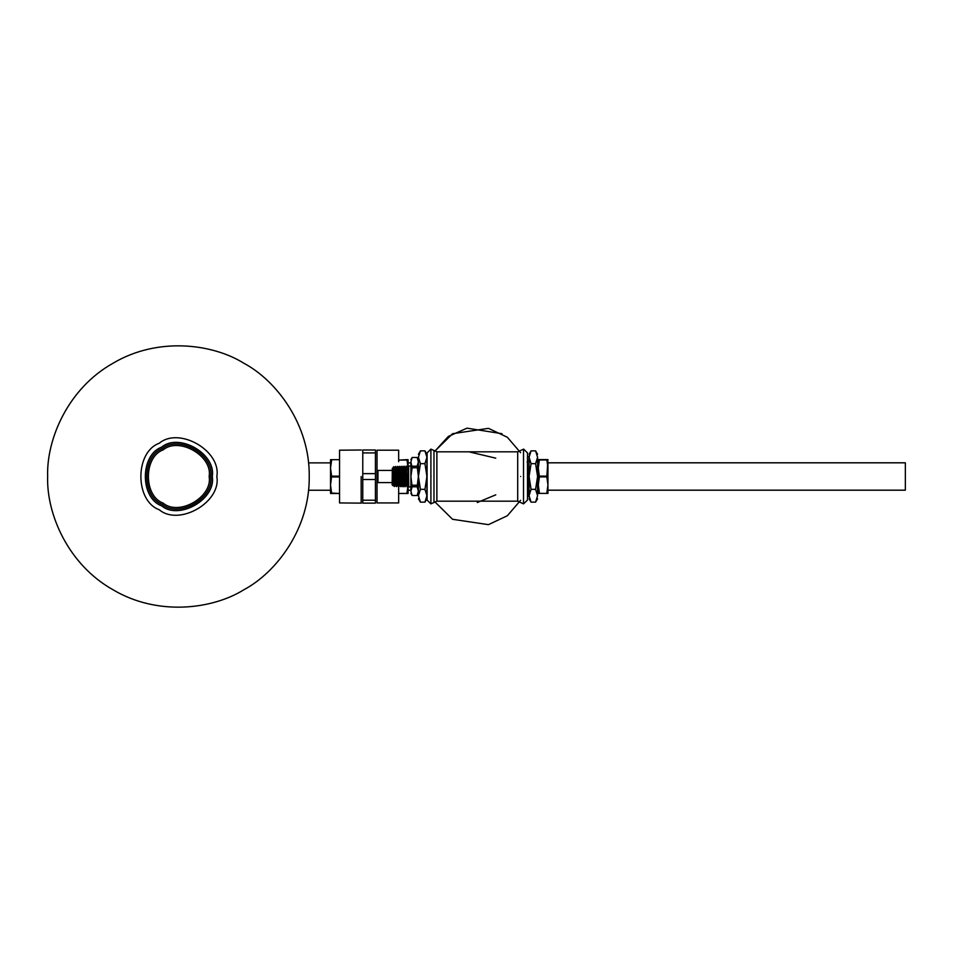 <?xml version="1.0" encoding="UTF-8"?>
<svg xmlns="http://www.w3.org/2000/svg" width="953" height="953" viewBox="0 0 953 953"><rect width="100%" height="100%" fill="white"/><g stroke="black" fill="none" stroke-linecap="round" stroke-linejoin="round"><path stroke-width="1.43" d="M520.612 452.699L507.353 437.26L488.448 428.35L452.58 433.698L434.818 451.222L448.327 436.45L467.006 428.159L502.005 433.698M362.771 473.641L362.771 503.124L375.422 503.124L375.422 450.007L362.771 450.007L362.771 473.641L375.422 473.641M398.652 450.197L377.019 450.197L377.019 502.934L398.652 502.934M398.652 483.016L398.652 502.91M398.652 450.221L398.652 461.681M361.175 502.91L361.175 476.56M361.294 450.007L339.542 450.197L339.542 502.934L361.294 503.124M547.951 490.187L905.35 490.187L905.35 462.813L547.951 462.813M392.159 482.587L377.96 482.587L377.96 470.437L392.159 470.413M392.338 468.209L392.159 484.851L392.922 485.613L393.613 466.684L392.35 469.317M393.255 483.016L394.816 469.984M396.686 467.84L397.532 466.422L396.46 486.542L395.626 485.125L396.96 469.984M398.58 486.59L397.77 485.196L398.866 467.756L397.818 466.41L396.746 486.554L397.544 485.196L398.592 467.756M400.987 467.697L401.809 466.291L400.736 486.673L399.915 485.256L401.261 469.984M404.286 466.231L402.893 486.745L402.059 485.327L403.405 469.984M406.407 469.984L406.085 466.172L405.037 486.816L404.203 485.399L404.965 467.446L404.62 480.169M394.554 467.899L395.376 466.493L394.304 486.471L393.232 485.077L394.328 467.899L393.625 466.684M395.65 485.148L396.472 467.84L395.674 466.482L394.304 486.483M396.579 468.483L396.698 469.984M399.938 485.28L400.879 468.364M401.821 485.339L402.905 467.637L402.118 466.279L401.046 486.685L402.083 485.339M403.024 468.292L403.143 469.984M404.227 485.422L404.644 472.736M401.01 467.685L399.962 466.351L398.914 486.602L399.676 466.351L398.842 467.78M410.91 476.5L410.91 491.14L412.125 486.78L410.91 476.5L412.125 467.792L410.91 461.86L412.125 457.511L410.91 461.86C410.91 458.869 410.91 458.869 410.91 461.86L410.91 486.935L408.754 486.935L408.563 466.088L406.776 486.185L408.515 468.995M407.026 469.984L406.776 466.791L408.134 466.291L408.48 469.46M408.754 467.899L407.431 483.016M406.776 466.791L405.871 485.875L406.8 486.221M405.168 469.484L404.275 466.231M410.91 466.065L408.551 466.077L407.181 486.876M406.109 466.148L405.895 485.863M404.263 466.22L403.19 486.757L403.977 485.399M398.914 486.602L399.688 485.256M393.47 483.016L394.899 483.016M398.032 483.016L399.188 483.016M400.189 483.016L401.332 483.016M404.489 483.016L405.633 483.016M406.109 483.016L407.789 483.016M407.932 483.016L408.754 483.016M412.125 466.22L417.164 466.22L418.379 461.86C418.379 458.869 418.379 458.869 418.379 461.86L418.379 463.325M418.379 491.14C418.379 494.13 418.379 494.13 418.379 491.14L417.164 486.78L418.379 476.5L418.379 491.14L417.164 495.489L418.379 491.14M410.91 459.596L412.125 457.488L417.164 457.511L418.379 461.86M417.164 466.22L418.379 476.5M418.379 493.404L417.164 495.512L412.125 495.489L410.91 493.404M410.91 491.14C410.91 494.13 410.91 494.13 410.91 491.14L412.125 495.489L417.164 495.512M412.125 486.78L417.164 486.78M412.125 485.208L417.164 485.208M412.125 467.792L417.164 467.792M547.951 493.404L538.29 493.404L547.951 493.404L547.951 462.86M546.831 493.011L547.951 484.946L546.831 476.881L547.951 459.596L546.831 459.596L547.951 459.596M527.486 477.37L527.902 492.236M529.642 460.585L530.19 461.979M539.41 493.011L538.29 484.946L539.41 476.881L538.29 468.054L539.41 459.596L538.29 459.596L546.831 459.596L547.951 468.054M537.575 492.915L538.29 493.404L538.29 459.596L537.575 460.085M529.892 491.724L530.404 490.545M530.452 491.164L530.642 490.187M418.427 454.283L420.416 450.852L424.943 450.852L426.932 457.261L426.932 495.739L424.943 489.33L426.932 476.5L424.943 463.67L426.932 457.261C426.932 453.33 426.932 453.33 426.932 457.261L426.932 495.739C426.932 499.67 426.932 499.67 426.932 495.739L424.943 502.148L420.416 502.148L418.427 495.739L420.416 489.33L418.427 476.5L420.416 463.67L424.943 463.67M420.416 450.852L418.427 457.261L420.416 463.67M420.416 489.33L424.943 489.33M418.427 498.717L420.416 502.148L418.427 495.739C418.427 499.67 418.427 499.67 418.427 495.739L418.427 457.261C418.427 453.33 418.427 453.33 418.427 457.261M426.873 478.632L426.67 471.973M523.519 503.875L527.486 500.075L527.486 452.925L523.673 449.125L517.705 451.829L517.705 501.171L523.519 503.875L523.519 449.125M465.433 451.829L489.151 451.829M430.911 449.125L427.099 452.925L427.099 500.075L430.911 503.875L430.911 449.125L433.972 450.471L433.972 502.529L430.911 503.875M434.818 501.778L452.58 519.302L488.448 524.65L507.353 515.74L520.612 500.301M535.586 463.67L531.059 463.67L529.082 457.261L531.059 450.852L535.586 450.852L537.575 457.261L537.575 476.5L535.586 463.67L537.575 457.261C537.575 453.33 537.575 453.33 537.575 457.261M537.575 498.717L535.586 502.148L537.575 495.739L535.586 489.33L531.059 489.33L529.082 495.739L531.059 502.148L535.586 502.148L537.575 495.739C537.575 499.67 537.575 499.67 537.575 495.739L537.575 476.5L535.586 489.33M531.059 489.33L529.082 476.5L531.059 463.67M529.082 457.261L529.082 457.261C529.082 453.33 529.082 453.33 529.082 457.261L529.082 495.739C529.082 499.67 529.082 499.67 529.082 495.739M527.486 475.368L528.391 494.643M528.188 496.561L527.486 460.347M529.082 496.775L528.01 476.5M527.486 466.315L528.057 483.731M216.831 476.5C221.441 450.876 179.128 426.456 159.246 443.252C134.754 452.079 134.754 500.921 159.246 509.748C179.128 526.544 221.441 502.124 216.831 476.5M210.673 476.5C214.532 454.998 179.021 434.485 162.332 448.589C141.771 455.999 141.771 497.001 162.332 504.411C179.021 518.515 214.532 498.002 210.673 476.5M47.65 476.5C46.387 513.584 67.854 564.462 113.05 589.776C157.555 616.257 212.364 609.408 243.837 589.776C276.584 572.324 309.916 528.296 309.237 476.5C309.916 424.704 276.584 380.676 243.837 363.224C212.364 343.592 157.555 336.743 113.05 363.224C67.854 388.538 46.387 439.416 47.65 476.5M330.524 459.668L339.065 459.668L330.524 459.668L330.524 493.463L331.644 493.463L330.524 493.463M331.644 460.049L330.524 468.114L331.644 476.178L330.524 485.017L331.644 493.463L339.065 493.463L331.644 493.082M331.644 476.178L339.065 476.178L339.065 476.953L331.644 476.953M408.098 459.656L406.979 459.656L408.098 459.656L408.098 469.984L408.098 462.92M408.098 493.463L399.557 493.463L408.098 493.463L408.098 483.016M406.979 460.049L399.557 460.049L406.979 459.656L408.098 468.114M406.979 493.07L408.098 485.006M362.771 479.49L375.422 479.49M362.771 452.925L375.422 452.925M362.771 500.206L375.422 500.206M539.41 459.989L546.831 459.989M546.831 476.119L539.41 476.119M546.831 476.881L539.41 476.881M520.612 476.5C520.612 442.942 520.612 442.942 520.612 476.5C520.612 510.058 520.612 510.058 520.612 476.5M523.673 476.5C523.673 441.203 523.673 441.203 523.673 476.5C523.673 511.797 523.673 511.797 523.673 476.5M477.286 502.529L495.763 494.833M495.763 458.167L469.019 451.829M431.066 476.5C431.066 511.797 431.066 511.797 431.066 476.5C431.066 441.203 431.066 441.203 431.066 476.5M433.972 502.529L436.879 501.171L436.879 451.829L433.972 450.471M212.185 476.5C216.236 453.985 179.045 432.507 161.569 447.279C140.043 455.022 140.043 497.978 161.569 505.721C179.045 520.493 216.236 499.015 212.185 476.5M212.269 476.5C216.331 453.926 179.045 432.4 161.533 447.207C139.948 454.974 139.948 498.026 161.533 505.793C179.045 520.6 216.331 499.074 212.269 476.5M209.148 476.5C212.829 456.01 178.997 436.474 163.094 449.911C143.498 456.964 143.498 496.036 163.094 503.089C178.997 516.526 212.829 496.989 209.148 476.5M403.941 466.243L403.131 467.637M406.085 466.172L405.442 467.292M395.4 485.125L394.625 486.459M406.8 466.803L406.431 466.16M394.328 469.984L395.376 469.984M396.472 469.984L397.52 469.984M400.486 469.984L401.809 469.984M402.905 469.984L403.953 469.984M404.751 469.984L408.241 469.984M408.754 486.935L407.681 486.542M418.379 459.596L417.164 457.488L412.125 457.488M529.153 492.808L528.284 492.784M426.932 498.717L424.943 502.148M426.932 454.283L424.943 450.852M418.427 459.537L419.296 460.406M517.705 501.171L436.879 501.171M517.705 451.829L436.879 451.829M528.081 496.37L527.486 496.12M527.45 456.892L529.082 456.225M529.082 498.717L531.059 502.148M529.082 454.283L531.059 450.852M537.575 454.283L535.586 450.852M537.575 459.537L536.706 460.406M527.819 490.974L528.51 490.974M527.116 462.086L527.974 460.597M308.522 462.872L330.524 462.872M308.51 490.247L330.524 490.247M410.91 490.247L408.098 490.247M410.91 462.872L408.098 462.872"/></g></svg>
